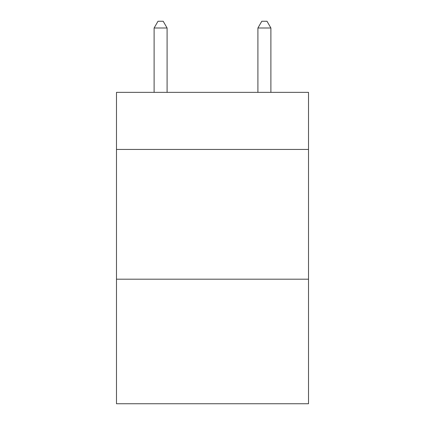 <?xml version="1.0" encoding="UTF-8"?>
<svg xmlns="http://www.w3.org/2000/svg" width="425" height="425" viewBox="0 0 425 425"><rect width="100%" height="100%" fill="white"/><g stroke="black" fill="none" stroke-linecap="round" stroke-linejoin="round"><path stroke-width="0.64" d="M308.513 149.441L308.513 92.353L116.487 92.353L116.487 149.441L308.513 149.441L308.513 403.75L116.487 403.75L116.487 149.441M308.513 279.193L116.487 279.193M167.089 92.353L167.089 27.997L154.11 27.997L154.11 92.353M154.11 27.997L158.004 21.25L163.195 21.25L167.089 27.997M270.89 92.353L270.89 27.997L257.911 27.997L257.911 92.353M257.911 27.997L261.805 21.25L266.996 21.25L270.89 27.997"/></g></svg>
